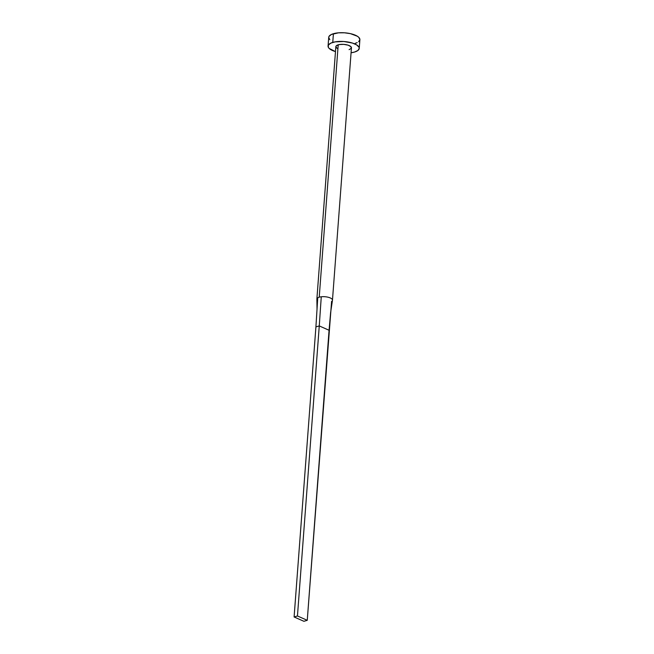 <?xml version="1.0" encoding="UTF-8"?>
<svg xmlns="http://www.w3.org/2000/svg" width="654" height="654" viewBox="0 0 654 654"><rect width="100%" height="100%" fill="white"/><g stroke="black" fill="none" stroke-linecap="round" stroke-linejoin="round"><path stroke-width="0.98" d="M316.912 298.813L317.738 297.815A7.815 2.861 4.3 0 1 319.226 297.169L338.2 44.824A7.815 2.861 -175.7 0 0 335.854 46.647L316.879 298.992M359.234 48.404L359.888 39.706A15.631 5.731 -175.7 0 0 350.552 33.673A15.631 5.731 -175.7 0 0 333.409 33.714A15.631 5.731 -175.7 0 0 328.717 37.36L328.063 46.058A15.631 5.731 4.3 0 1 332.755 42.412L333.409 33.714L332.755 42.412A15.631 5.731 4.3 0 1 349.898 42.379A15.631 5.731 4.3 0 1 359.234 48.404A15.631 5.731 4.3 0 1 354.542 52.05A15.631 5.731 4.3 0 1 351.067 52.77L354.542 52.05L357.983 50.423L359.242 48.314L358.972 47.178L356.716 44.946L352.465 43.066L343.832 41.504L335.134 41.864L330.785 43.148L328.39 45.052L328.316 47.292L329.175 48.429L335.477 51.592A15.631 5.731 4.3 0 1 328.063 46.058M337.112 48.371L335.854 46.696L336.483 45.633L339.393 44.554L343.742 44.366L348.059 45.151L350.887 46.638L351.272 48.322L349.097 49.639M358.637 41.725L359.896 39.616L358.776 37.335L357.37 36.248L350.438 33.648L344.486 32.798L338.502 32.823L331.439 34.449L329.044 36.354L328.709 37.45L329.829 39.722M355.196 43.352L357.166 42.616M332.469 300.17L351.443 47.816A7.815 2.861 -175.7 0 0 346.775 44.807A7.815 2.861 -175.7 0 0 338.2 44.824L319.226 297.169A7.815 2.861 4.3 0 1 321.269 296.777A7.815 2.861 4.3 0 1 332.469 300.17A7.815 2.861 4.3 0 1 332.453 300.292M332.469 300.088A7.815 2.861 -175.7 0 0 321.269 296.777L319.266 325.921L329.068 330.262L330.63 312.489L332.453 300.276M321.269 296.777A7.815 2.861 -175.7 0 0 319.226 297.169A7.815 2.861 -175.7 0 0 317.738 297.815L315.915 326.91L319.266 325.921L321.269 296.777M331.603 301.347L307.257 620.311L329.068 330.262L319.266 325.921L297.456 615.978L319.266 325.921L315.915 326.91L317.738 297.815L316.879 299.115L317.026 309.219M315.915 326.91L294.104 616.967L303.914 621.3L307.257 620.311L297.456 615.978L294.104 616.967L315.915 326.91M294.104 616.967L303.914 621.3L307.257 620.311L297.456 615.978L294.104 616.967"/></g></svg>
